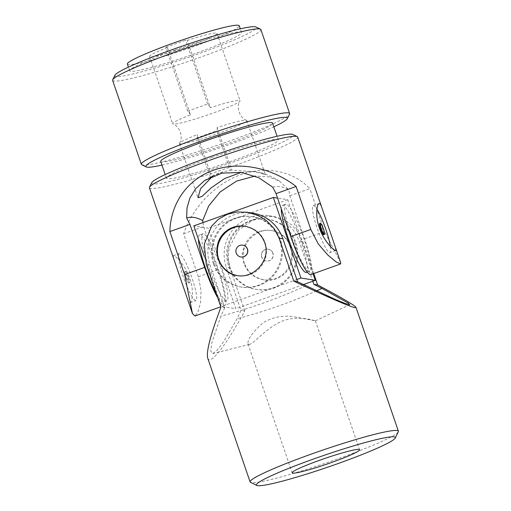 <?xml version="1.0" encoding="UTF-8"?>
<svg xmlns="http://www.w3.org/2000/svg" width="511" height="511" viewBox="0 0 511 511"><rect width="100%" height="100%" fill="white"/><g stroke="black" fill="none" stroke-linecap="round" stroke-linejoin="round"><path stroke-width="0.38" stroke-dasharray="2.56 1.92" d="M245.389 226.386A24.93 24.534 99.1 0 1 245.848 226.456A24.93 24.534 99.1 0 1 265.113 242.789A24.93 24.534 99.1 0 1 238.005 275.697A24.93 24.534 99.1 0 1 237.526 275.621M240.917 256.976A5.985 5.889 99.1 0 1 236.363 253.066A5.985 5.889 99.1 0 1 242.802 245.159M398.293 431.814A78.355 6.611 -18.9 0 1 326.388 462.825A78.355 6.611 -18.9 0 1 250.562 482.39M252.619 213.106A39.181 38.555 -80.9 0 0 210.015 264.826L224.731 307.801L220.944 307.2M224.731 307.801L220.835 316.175L211.848 342.728L210.724 351.089L212.736 353.631L217.098 350.291L223.122 342.447L237.085 318.762L240.981 310.394L226.271 267.413A39.181 38.555 99.1 0 1 268.875 215.699A39.181 38.555 99.1 0 1 299.146 241.364L312.796 281.229M207.715 358.128C210.027 365.838 225.415 346.26 244.769 310.995L240.981 310.394M244.769 310.995L230.052 268.02L226.271 267.413M316.488 290.9A538.524 529.952 99.1 0 1 237.085 318.762M313.748 273.557L302.927 241.971L298.303 232.499L291.672 224.84L283.484 219.436L274.107 216.536L264.487 216.313L254.81 218.676L238.196 230.34L229.056 248.065L228.149 258.01L230.052 268.02M244.43 263.459C237.89 246.602 255.085 227.203 272.101 230.64C285.451 232.281 295.064 247.637 291.589 261.402C289.213 273.468 276.707 282.168 264.251 279.881C254.612 278.029 248.001 272.555 244.43 263.459M296.687 317.318C284.882 314.725 273.66 316.545 263.018 322.78C252.338 332.533 247.343 339.572 248.02 343.897L249.489 344.388C254.28 343.501 266.007 328.011 282.302 321.055C299.427 314.661 315.383 321.074 315.415 320.819L296.687 317.318M305.763 285.821A538.524 529.952 99.1 0 1 220.835 316.175M259.186 231.611A24.93 24.534 99.1 0 1 271.156 230.493A24.93 24.534 99.1 0 1 291.462 258.975A24.93 24.534 99.1 0 1 263.312 279.734A24.93 24.534 99.1 0 1 244.047 263.401A24.93 24.534 99.1 0 1 259.186 231.611M261.67 257.103A5.985 5.889 99.1 0 1 268.173 249.202A5.985 5.889 99.1 0 1 272.797 253.124A5.985 5.889 99.1 0 1 266.288 261.019A5.985 5.889 99.1 0 1 261.67 257.103M272.938 253.143A5.985 5.889 -80.9 0 0 261.504 255.679A5.985 5.889 -80.9 0 0 266.429 261.044A5.985 5.889 -80.9 0 0 272.938 253.143M313.077 273.794L287.725 199.737L277.594 198.127M306.319 272.427A35.617 5.57 70.3 0 0 300.085 238.445A35.617 5.57 70.3 0 0 282.839 205.307A35.617 5.57 70.3 0 0 282.347 205.345A35.617 5.57 70.3 0 0 281.248 208.795M204.362 256.586L221.435 306.453L235.814 308.74L208.22 228.155L193.841 225.868M296.834 279.498L221.435 306.453M214.262 263.791A35.617 35.048 99.1 0 1 252.996 216.779A35.617 35.048 99.1 0 1 282.002 257.467A35.617 35.048 99.1 0 1 241.786 287.125A35.617 35.048 99.1 0 1 214.262 263.791M303.336 284.608L235.814 308.74M287.725 199.737L208.22 228.155M294.898 242.399A35.617 35.048 -80.9 0 0 267.374 219.066A35.617 35.048 -80.9 0 0 228.641 266.084A35.617 35.048 -80.9 0 0 256.164 289.418A35.617 35.048 -80.9 0 0 294.898 242.399M286.147 204.125A35.617 5.57 70.3 0 0 285.655 204.164A35.617 5.57 70.3 0 0 292.401 239.576A35.617 5.57 70.3 0 0 309.634 271.245A35.617 5.57 70.3 0 0 303.4 237.264A35.617 5.57 70.3 0 0 286.147 204.125M203.333 233.725A35.617 5.57 70.3 0 0 202.841 233.763A35.617 5.57 70.3 0 0 209.58 269.182A35.617 5.57 70.3 0 0 226.814 300.845A35.617 5.57 70.3 0 0 220.586 266.863A35.617 5.57 70.3 0 0 203.333 233.725M216.236 293.442A35.617 5.57 70.3 0 0 223.505 302.027A35.617 5.57 70.3 0 0 217.271 268.045A35.617 5.57 70.3 0 0 200.018 234.913A35.617 5.57 70.3 0 0 199.526 234.951A35.617 5.57 70.3 0 0 198.447 239.308M213.33 263.638A35.617 35.048 99.1 0 1 252.057 216.626A35.617 35.048 99.1 0 1 281.069 257.314A35.617 35.048 99.1 0 1 240.847 286.971A35.617 35.048 99.1 0 1 213.33 263.638M229.58 266.231A35.617 35.048 99.1 0 1 268.313 219.219A35.617 35.048 99.1 0 1 297.319 259.907A35.617 35.048 99.1 0 1 257.103 289.565A35.617 35.048 99.1 0 1 229.58 266.231M330.451 246.481A24.93 3.903 -109.7 0 1 330.023 252.606A24.93 3.903 -109.7 0 1 329.678 252.632A24.93 3.903 -109.7 0 1 317.254 228.43A24.93 3.903 -109.7 0 1 313.237 205.652A24.93 3.903 -109.7 0 1 316.929 209.255M319.611 223.499A5.985 0.939 -109.7 0 1 322.677 229.298A5.985 0.939 -109.7 0 1 323.642 234.766M127.367 64.067A59.123 4.989 161.1 0 0 184.918 49.637A59.123 4.989 161.1 0 0 239.244 25.767M167.404 47.517A35.617 3.002 161.1 0 0 149.608 56.453A35.617 3.002 161.1 0 0 184.279 47.759A35.617 3.002 161.1 0 0 217.003 33.381A35.617 3.002 161.1 0 0 187.281 40.414L185.742 40.171L165.864 47.274L167.404 47.517L190.45 114.834A35.617 3.002 161.1 0 0 172.654 123.771A35.617 3.002 161.1 0 0 172.89 123.988A35.617 3.002 161.1 0 0 207.325 115.077A35.617 3.002 161.1 0 0 239.998 101.012A35.617 3.002 161.1 0 0 240.049 100.699A35.617 3.002 161.1 0 0 210.328 107.732L187.281 40.414M204.483 180.632C210.117 176.723 216.319 173.791 223.09 171.843L230.32 170.374L216.766 130.784L196.907 137.881C197.374 137.702 197.495 136.622 197.24 134.655L211.643 176.742M197.361 137.708L196.888 137.887L197.361 137.708M223.09 171.843L213.023 175.963M210.443 177.477L196.888 137.887M230.32 170.374A568.724 88.965 -109.7 0 1 231.668 170.054L217.111 127.552A35.617 3.002 -18.9 0 1 246.602 120.302A35.617 3.002 -18.9 0 1 246.839 120.519A35.617 3.002 -18.9 0 1 214.109 134.898A35.617 3.002 -18.9 0 1 179.444 143.591A35.617 3.002 -18.9 0 1 179.495 143.278A35.617 3.002 -18.9 0 1 197.24 134.655M217.111 127.552C217.367 129.526 217.252 130.599 216.766 130.784L216.76 130.784M190.45 114.834C189.306 112.72 188.393 111.481 187.722 111.117L207.6 104.014C208.277 104.385 209.184 105.624 210.328 107.732M195.579 300.564A24.93 3.903 -109.7 0 1 183.506 277.371A24.93 3.903 -109.7 0 1 179.144 253.584A24.93 3.903 -109.7 0 1 191.906 277.76A24.93 3.903 -109.7 0 1 195.924 300.538A24.93 3.903 -109.7 0 1 195.579 300.564M187.448 298.922C188.355 301.65 189.242 302.882 190.118 302.614C192.296 302.058 194.071 290.401 189.868 278.489C185.397 265.094 174.768 254.804 173.338 255.66L173.446 258.036M207.6 104.014L185.742 40.171M187.722 111.117L165.864 47.274M241.192 172.405L253.111 171.389L261.632 172.852L265.381 174.692L254.995 171.805L231.668 170.054M272.785 187.23A538.524 84.245 -109.7 0 1 288.817 189.785L279.46 181.124L268.505 176.806L255.021 176.04M175.228 49.982A59.123 4.989 161.1 0 0 129.666 70.786A59.123 4.989 161.1 0 0 187.218 56.351A59.123 4.989 161.1 0 0 241.543 32.48A59.123 4.989 161.1 0 0 175.228 49.982M310.829 274.599A39.181 6.132 70.3 0 0 304.524 238.797L289.807 195.822L288.817 189.785M203.02 222.585L203.678 226.603L218.395 269.584A39.181 6.132 -109.7 0 1 224.699 305.38A39.181 6.132 -109.7 0 1 217.699 297.709M289.807 195.822L309.858 188.655C293.391 171.057 266.333 165.596 240.745 174.705C215.163 183.883 192.807 207.006 183.628 233.77L198.345 276.751L201.104 290.74L200.44 303.138L197.904 312.08L194.953 316.015M149.41 187.818A78.355 6.611 161.1 0 0 225.683 168.694A78.355 6.611 161.1 0 0 297.677 137.057M340.722 262.782L324.574 231.63L309.858 188.655M151.71 182.714A74.798 6.311 161.1 0 0 224.438 165.047A74.798 6.311 161.1 0 0 292.726 134.431M212.014 157.426A59.123 4.989 161.1 0 0 166.452 178.23A59.123 4.989 161.1 0 0 224.01 163.801A59.123 4.989 161.1 0 0 278.329 139.931A59.123 4.989 161.1 0 0 212.014 157.426M188.585 277.23A5.985 0.939 -109.7 0 1 189.549 282.698A5.985 0.939 -109.7 0 1 186.483 276.892A5.985 0.939 -109.7 0 1 185.519 271.424A5.985 0.939 -109.7 0 1 188.585 277.23M324.37 232.441A5.985 0.939 70.3 0 0 321.649 224.834M185.755 277.154A5.985 0.939 70.3 0 0 187.511 281.357A5.985 0.939 70.3 0 0 188.738 282.96A5.985 0.939 70.3 0 0 188.815 282.953A5.985 0.939 70.3 0 0 187.684 277.007A5.985 0.939 70.3 0 0 184.79 271.686A5.985 0.939 70.3 0 0 184.79 273.749A5.985 0.939 70.3 0 0 185.755 277.154M183.628 233.77L203.678 226.603M114.924 75.27A74.798 6.311 161.1 0 0 187.646 57.602A74.798 6.311 161.1 0 0 255.941 26.987M112.618 80.374A78.355 6.611 161.1 0 0 188.898 61.243A78.355 6.611 161.1 0 0 260.885 29.606M141.809 164.753A78.355 6.611 161.1 0 0 217.635 145.188A78.355 6.611 161.1 0 0 289.545 114.17M161.955 165.098A74.798 6.311 161.1 0 0 273.832 126.798M160.703 161.444A59.123 4.989 161.1 0 0 218.261 147.008A59.123 4.989 161.1 0 0 272.58 123.138M302.927 241.971L299.146 241.364M210.015 264.826L206.233 264.219M198.345 276.751L218.395 269.584M304.524 238.797L324.574 231.63M268.875 215.699L274.107 216.536M248.02 343.897L292.158 472.809M315.415 320.819L359.552 449.737M249.489 344.388L212.736 353.631M315.408 320.831L349.754 304.677M237.059 275.55L238.005 275.697M244.91 226.309L245.848 226.456M272.101 230.64L271.156 230.493M264.251 279.881L263.312 279.734M285.655 204.164L282.347 205.345M309.634 271.245L307.226 272.101M202.841 233.763L199.526 234.951M226.814 300.845L223.505 302.027M268.313 219.219L267.374 219.066M257.103 289.565L256.164 289.418M252.996 216.779L252.057 216.626M241.786 287.125L240.847 286.971M246.602 120.302C239.614 118.06 235.929 106.895 239.998 101.012M179.495 143.278C183.641 137.223 179.712 126.14 172.89 123.988M190.118 302.614L195.924 300.538M173.338 255.66L179.144 253.584M149.608 56.453L172.654 123.771M217.003 33.381L240.049 100.699M179.444 143.591L197.987 197.763M246.839 120.519L265.381 174.692M279.46 181.124C274.196 177.834 268.256 175.081 261.632 172.852M241.543 32.48L240.291 28.827M129.666 70.786L128.414 67.126M224.699 305.38L220.803 306.779M319.043 203.576L313.237 205.652M335.823 250.537L330.023 252.606M185.519 271.424L184.79 271.686M189.549 282.698L188.815 282.953M184.79 273.749A28.495 28.495 0 0 0 187.511 281.357M278.329 139.931L277.077 136.271M166.452 178.23L165.2 174.577"/><path stroke-width="0.77" d="M237.526 275.621A24.93 24.534 99.1 0 1 217.456 253.117A24.93 24.534 99.1 0 1 233.878 227.574A24.93 24.534 99.1 0 1 245.389 226.386M242.802 245.159A5.985 5.889 99.1 0 1 247.49 249.087A5.985 5.889 99.1 0 1 240.917 256.976M394.096 436.879A73.373 6.189 -18.9 0 1 395.195 438.087A73.373 6.189 -18.9 0 1 327.858 467.131A73.373 6.189 -18.9 0 1 256.861 485.45A73.373 6.189 -18.9 0 1 315.472 458.335A73.373 6.189 -18.9 0 1 394.096 436.879M256.861 485.45L250.562 482.39A78.355 6.611 -18.9 0 1 250.115 481.956A78.355 6.611 -18.9 0 1 316.277 452.337A78.355 6.611 -18.9 0 1 397.124 430.524A78.355 6.611 -18.9 0 1 398.382 431.188A78.355 6.611 -18.9 0 1 398.293 431.814L395.195 438.087M250.115 481.956L207.715 358.128C206.118 351.74 210.526 334.769 220.944 307.2L206.233 264.219L204.272 244.13L211.618 226.111L218.516 219.193L227.223 214.326L237.13 211.963L247.388 212.276L257.672 215.323L266.806 220.873L274.158 228.609L279.108 238.171L293.825 281.152C326.274 296.514 350.444 306.97 355.049 307.628L355.988 307.367C354.679 305.271 341.897 297.798 317.644 284.946L313.748 273.557M312.796 281.229L313.863 284.346L322.013 288.408A538.524 529.952 99.1 0 1 316.488 290.9M264.73 242.731C271.271 259.594 254.076 278.987 237.059 275.55C223.709 273.909 214.096 258.553 217.571 244.788C219.947 232.722 232.454 224.022 244.91 226.309C254.555 228.162 261.159 233.636 264.73 242.731M322.013 288.408L348.163 303.042L349.754 304.677L345.308 303.502L335.069 299.312L297.606 281.753L282.89 238.778A39.181 38.555 -80.9 0 0 252.619 213.106L247.388 212.276M297.606 281.753L293.825 281.152M317.644 284.946L313.863 284.346M358.984 449.431A35.617 3.002 -18.9 0 1 359.552 449.737A35.617 3.002 -18.9 0 1 326.829 464.116A35.617 3.002 -18.9 0 1 292.158 472.809A35.617 3.002 -18.9 0 1 322.23 459.344A35.617 3.002 -18.9 0 1 358.984 449.431M247.356 249.068A5.985 5.889 -80.9 0 0 235.973 250.128A5.985 5.889 -80.9 0 0 243.721 256.701A5.985 5.889 -80.9 0 0 247.356 249.068M277.594 198.127L273.347 197.45L300.941 278.035L315.319 280.328L313.077 273.794M281.248 208.795A35.617 5.57 70.3 0 0 291.602 247.465A35.617 5.57 70.3 0 0 306.319 272.427L307.226 272.101M273.347 197.45L193.841 225.868L204.362 256.586M300.941 278.035L296.834 279.498M315.319 280.328L303.336 284.608M198.447 239.308A35.617 5.57 70.3 0 0 216.236 293.442M316.929 209.255A24.93 3.903 -109.7 0 1 330.451 246.481M324.37 234.504L323.642 234.766A5.985 0.939 -109.7 0 1 320.576 228.96A5.985 0.939 -109.7 0 1 319.611 223.499L320.346 223.237A5.985 0.939 70.3 0 0 321.304 228.704A5.985 0.939 70.3 0 0 324.37 234.504A5.985 0.939 70.3 0 0 324.37 232.441A28.495 28.495 0 0 0 321.649 224.834A5.985 0.939 70.3 0 0 320.429 223.23A5.985 0.939 70.3 0 0 320.346 223.237M240.291 28.827L239.244 25.767A59.123 4.989 161.1 0 0 172.929 43.263A59.123 4.989 161.1 0 0 127.367 64.067L128.414 67.126M213.023 175.963L210.443 177.477A568.724 88.965 70.3 0 1 211.79 177.164L211.643 176.742M321.713 207.268C320.806 204.541 319.918 203.308 319.043 203.576C316.865 204.132 315.089 215.789 319.292 227.702C323.763 241.103 334.398 251.386 335.823 250.531L335.714 248.154L297.677 137.057A78.355 6.611 161.1 0 0 297.23 136.616A78.355 6.611 161.1 0 0 209.785 160.243A78.355 6.611 161.1 0 0 149.493 187.198A78.355 6.611 161.1 0 0 149.41 187.818L192.455 313.543L184.586 274.56L204.636 267.394L189.926 224.412L186.656 218.012A538.524 84.245 -109.7 0 1 202.688 220.567L203.02 222.585M211.79 177.164L200.542 188.744L197.987 197.763L202.107 196.358L211.1 187.92L224.763 178.492L241.192 172.405M255.021 176.04L236.516 181.098L220.094 191.995L208.686 205.92L202.688 220.567M186.656 218.012L187 207.99L189.913 198.038L195.719 188.648L204.483 180.632L221.915 173.146L241.281 172.418L258.79 177.707L272.785 187.23L276.055 193.631L290.765 236.606A39.181 6.132 70.3 0 0 310.829 274.599L340.582 263.963L340.722 262.782L335.714 248.154M217.699 297.709A39.181 6.132 -109.7 0 1 204.636 267.394M220.803 306.779L194.953 316.015L192.455 313.543M276.055 193.631L296.105 186.464C271.424 167.384 238.707 161.01 213.234 170.316C187.588 179.284 170.47 203.467 169.876 231.579L184.586 274.56M296.105 186.464L310.816 229.439L318.251 243.913L327.787 255.008L336.161 261.932L340.582 263.963M169.876 231.579L189.926 224.412M297.23 136.616L292.726 134.431A74.798 6.311 161.1 0 0 209.261 156.986A74.798 6.311 161.1 0 0 151.71 182.714L149.493 187.198M273.832 126.798A74.798 6.311 161.1 0 0 287.329 118.654L289.545 114.17A78.355 6.611 161.1 0 0 289.628 113.551L260.885 29.606A78.355 6.611 161.1 0 0 260.438 29.172L255.941 26.987A74.798 6.311 161.1 0 0 172.475 49.541A74.798 6.311 161.1 0 0 114.924 75.27L112.707 79.754A78.355 6.611 161.1 0 0 112.618 80.374L141.362 164.312A78.355 6.611 161.1 0 0 141.809 164.753L146.306 166.937A74.798 6.311 161.1 0 0 161.955 165.098M260.438 29.172A78.355 6.611 161.1 0 0 172.999 52.799A78.355 6.611 161.1 0 0 112.707 79.754M289.628 113.551A78.355 6.611 161.1 0 0 201.743 136.744A78.355 6.611 161.1 0 0 141.362 164.312M287.329 118.654A74.798 6.311 161.1 0 0 203.519 140.199A74.798 6.311 161.1 0 0 146.306 166.937M277.077 136.271L272.58 123.138A59.123 4.989 161.1 0 0 206.265 140.64A59.123 4.989 161.1 0 0 160.703 161.444L165.2 174.577M282.89 238.778L279.108 238.171M290.765 236.606L310.816 229.439M355.988 307.367L398.382 431.188"/></g></svg>
